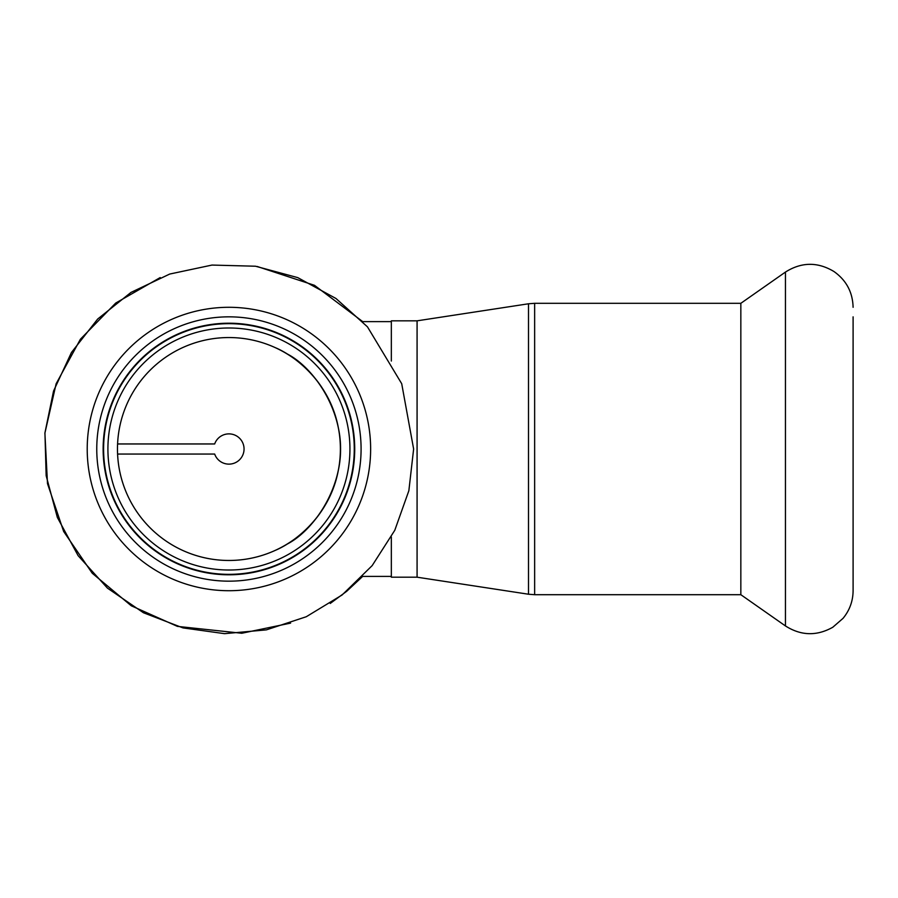 <?xml version="1.0" encoding="UTF-8"?>
<svg xmlns="http://www.w3.org/2000/svg" width="898" height="898" viewBox="0 0 898 898"><rect width="100%" height="100%" fill="white"/><g stroke="black" fill="none" stroke-linecap="round" stroke-linejoin="round"><path stroke-width="1.35" d="M275.473 550.283C294.959 542.111 330.049 515.486 338.378 470.058C349.715 417.559 315.052 367.81 286.72 353.7M275.473 347.728C294.959 355.9 330.049 382.526 338.378 427.953C349.715 480.452 315.052 530.202 286.72 544.311M228.923 560.464A111.464 111.464 0 0 0 325.458 393.279A111.464 111.464 0 0 0 132.399 393.279A111.464 111.464 0 0 0 228.923 560.464M391.337 576.393L362.68 576.393L346.662 591.322L330.24 603.445M214.667 443.96L117.582 443.96L214.667 443.96A15.131 15.131 0 0 1 237.925 436.843A15.131 15.131 0 0 1 237.925 461.168A15.131 15.131 0 0 1 214.667 454.051L117.582 454.051L214.667 454.051M349.939 449.011A121.017 121.017 0 0 0 168.42 344.203A121.017 121.017 0 0 0 168.42 553.808A121.017 121.017 0 0 0 349.939 449.011A121.017 121.017 0 0 0 168.42 344.203A121.017 121.017 0 0 0 168.42 553.808A121.017 121.017 0 0 0 349.939 449.011M117.582 454.051A111.464 111.464 0 0 0 231.448 560.442A111.464 111.464 0 0 0 340.387 449.011A111.464 111.464 0 0 0 231.448 337.581A111.464 111.464 0 0 0 117.582 443.96M354.721 449.011A125.787 125.787 0 0 0 166.029 340.073A125.787 125.787 0 0 0 166.029 557.939A125.787 125.787 0 0 0 354.721 449.011M361.086 449.011A132.163 132.163 0 0 0 162.841 334.55A132.163 132.163 0 0 0 162.841 563.461A132.163 132.163 0 0 0 361.086 449.011M391.337 536.97L391.337 577.19L417.076 577.19L417.076 320.833L391.337 320.833L391.337 361.041M417.076 320.833L528.507 303.782L528.507 594.229L534.647 594.701L534.647 303.311L740.839 303.311L740.839 594.701L785.447 625.94C800.982 635.806 816.765 636.244 832.816 627.231L843.042 618.352C849.643 610.326 852.988 601.11 853.1 590.716L853.1 581.163M853.1 316.848L853.1 590.716M354.261 449.011A125.327 125.327 0 0 0 166.265 340.465A125.327 125.327 0 0 0 166.265 557.546A125.327 125.327 0 0 0 354.261 449.011M370.638 449.011A141.716 141.716 0 0 0 158.07 326.277A141.716 141.716 0 0 0 158.07 571.734A141.716 141.716 0 0 0 370.638 449.011M740.839 303.311L785.447 272.072L785.447 625.94M391.337 321.619L362.702 321.619L314.457 285.306L257.12 266.459M413.63 449.011L401.709 383.715L367.473 326.861L335.987 298.495L297.743 277.617L255.503 266.223L211.995 265.067L169.733 274.047L130.973 292.422L97.669 319.048L71.436 352.499L53.543 391.057L44.934 432.825L46.157 475.693L57.349 517.428L78.126 555.671L107.457 588.134L143.422 612.739L182.99 627.904L224.579 633.662L266.38 629.868L306.252 616.746L342.138 594.947L372.165 565.617L394.794 530.269L408.859 490.712L413.63 449.011M290.593 623.111L241.787 633.258L177.4 626.377L131.265 605.78L92.258 573.261L63.657 531.481L47.493 483.618L44.9 433.162L56.125 383.783L80.416 339.197L115.719 303.064L160.214 277.561M785.447 272.072C801.521 261.935 817.708 261.756 833.995 271.544C846.309 280.277 852.685 292.198 853.1 307.296M417.076 577.19L528.507 594.229M534.647 303.311L528.507 303.782M534.647 594.701L740.839 594.701"/></g></svg>
